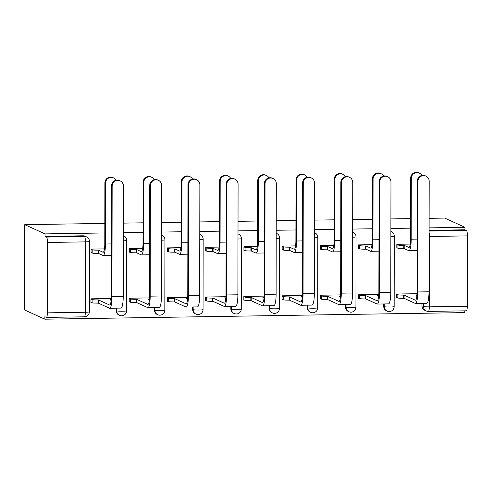 <?xml version="1.0" encoding="UTF-8"?>
<svg xmlns="http://www.w3.org/2000/svg" width="492" height="492" viewBox="0 0 492 492"><rect width="100%" height="100%" fill="white"/><g stroke="black" fill="none" stroke-linecap="round" stroke-linejoin="round"><path stroke-width="0.74" d="M104.808 232.956L45.018 233.897L24.748 224.672L24.6 309.972L44.87 319.197L464.817 312.605L464.817 310.839M429.104 231.055L466.447 230.471L464.958 229.795L464.965 227.304L429.11 227.87M410.58 228.159L390.888 228.466M372.358 228.762L352.666 229.069M334.136 229.358L314.443 229.666M295.92 229.961L276.221 230.268M257.697 230.557L238.005 230.871M219.475 231.16L199.783 231.468M181.253 231.757L161.56 232.07M143.031 232.359L123.338 232.667M464.965 227.304L444.694 218.079L429.129 218.325M24.748 224.672L104.827 223.411M123.357 223.122L143.049 222.815M161.579 222.525L181.271 222.212M199.795 221.923L219.487 221.615M238.017 221.326L257.71 221.013M276.24 220.723L295.932 220.416M314.462 220.121L334.154 219.813M352.684 219.524L372.376 219.217M390.906 218.922L410.599 218.614M44.87 319.197L44.87 316.707L46.359 317.389A4.994 0.959 -90.9 0 0 46.451 317.408A4.994 0.959 -90.9 0 0 47.33 312.851L47.453 242.47A4.994 0.959 -90.9 0 0 46.5 237.064L84.476 236.468A4.994 4.883 -65.5 0 1 86.537 236.892L85.048 236.215A4.994 4.883 -65.5 0 0 82.988 235.785L84.476 236.468A4.994 0.959 -90.9 0 1 85.43 241.88L47.453 242.47M45.018 233.897L45.012 236.381L46.5 237.064M428.329 311.393A4.994 4.883 -65.5 0 1 426.269 310.962L424.781 310.286A4.994 4.883 -65.5 0 1 421.952 305.815L421.958 303.361M467.277 306.258L467.4 235.883L429.424 236.48L429.301 306.854L467.277 306.258A4.994 0.959 89.1 0 1 466.398 310.815L428.421 311.411A4.994 0.959 89.1 0 0 429.301 306.854A4.994 0.443 -179.9 0 1 423.44 306.498L423.446 303.336M466.447 230.471A4.994 0.959 89.1 0 1 467.4 235.883M410.236 244.081L396.823 244.29L396.816 248.023L397.468 248.011M417.056 293.712L396.737 294.025L396.73 297.758L397.382 297.746M372.013 244.678L358.6 244.893L358.594 248.62L359.246 248.614M378.834 294.308L358.514 294.628L358.508 298.355L359.16 298.349M333.791 245.28L320.378 245.49L320.372 249.223L321.024 249.21M340.612 294.911L320.292 295.225L320.286 298.958L320.938 298.945M295.569 245.877L282.156 246.092L282.15 249.819L282.802 249.813M302.389 295.507L282.07 295.827L282.064 299.56L282.715 299.548M257.347 246.48L243.94 246.689L243.934 250.422L244.579 250.41M264.167 296.11L243.847 296.43L243.841 300.157L244.493 300.145M219.125 247.082L205.718 247.292L205.711 251.018L206.363 251.012M225.951 296.707L205.631 297.027L205.625 300.76L206.271 300.747M180.902 247.679L167.495 247.888L167.489 251.621L168.141 251.609M187.729 297.309L167.409 297.629L167.403 301.356L168.055 301.35M142.686 248.282L129.273 248.491L129.267 252.218L129.919 252.212M149.506 297.906L129.187 298.226L129.181 301.959L129.833 301.947M116.18 310.618L116.709 310.858A4.994 4.883 -65.5 0 0 119.538 315.323L119.009 315.083A4.994 4.883 114.5 0 1 116.18 310.618L116.186 308.164M154.402 310.015L154.931 310.255A4.994 4.883 -65.5 0 0 157.76 314.726L157.231 314.486A4.994 4.883 114.5 0 1 154.402 310.015L154.402 307.562M192.624 309.419L193.153 309.659A4.994 4.883 -65.5 0 0 195.982 314.124L195.453 313.884A4.994 4.883 114.5 0 1 192.624 309.419L192.624 306.959M230.846 308.816L231.369 309.056A4.994 4.883 -65.5 0 0 234.204 313.527L233.675 313.287A4.994 4.883 114.5 0 1 230.846 308.816L230.846 306.362M269.062 308.22L269.591 308.459A4.994 4.883 -65.5 0 0 272.427 312.924L271.898 312.684A4.994 4.883 114.5 0 1 269.062 308.22L269.069 305.76M307.285 307.617L307.814 307.857A4.994 4.883 -65.5 0 0 310.649 312.328L310.12 312.082A4.994 4.883 114.5 0 1 307.285 307.617L307.291 305.163M345.507 307.014L346.036 307.26A4.994 4.883 -65.5 0 0 348.865 311.725L348.342 311.485A4.994 4.883 114.5 0 1 345.507 307.014L345.513 304.56M383.729 306.418L384.258 306.657A4.994 4.883 -65.5 0 0 387.087 311.122L386.558 310.882A4.994 4.883 114.5 0 1 383.729 306.418L383.735 303.964M104.464 248.878L91.051 249.087L91.045 252.82L91.697 252.808M111.284 298.509L90.965 298.828L90.959 302.555L91.61 302.549M45.012 236.381L82.988 235.785M464.958 229.795L429.104 230.354M421.853 175.453A5.744 5.615 114.5 0 0 411.294 178.405L410.666 178.116A5.744 5.615 -65.5 0 1 418.68 172.803L419.307 173.086M396.823 244.481L397.954 244.998A4.994 0.443 0.1 0 0 403.815 245.354L404.184 245.354L404.178 248.583L408.741 250.662A12.607 2.417 -90.9 0 0 408.957 250.711A12.607 2.417 -90.9 0 0 411.189 239.204L411.294 178.405M404.178 248.583L403.809 248.589A4.994 0.443 -179.9 0 1 397.948 248.232L396.816 247.716M410.666 178.116L410.562 238.921A9.36 1.796 89.1 0 1 408.907 247.464A9.36 1.796 89.1 0 1 408.747 247.427L404.184 245.354M396.737 294.216L397.868 294.733A4.994 0.443 0.1 0 0 403.729 295.095L404.098 295.089L404.092 298.318L415.279 303.416A12.607 2.417 -90.9 0 0 415.5 303.466L426.773 303.287A12.607 2.417 -90.9 0 0 428.999 291.787L429.19 181.247A5.744 5.615 114.5 0 0 425.937 176.105A5.744 5.615 114.5 0 0 417.923 181.419L417.296 181.136A5.744 5.615 -65.5 0 1 425.309 175.822L425.937 176.105M416.921 295.618L415.734 294.905A4.994 0.443 0.1 0 0 416.982 294.868M417.296 181.136L417.105 291.676A9.36 1.796 89.1 0 1 415.451 300.218A9.36 1.796 89.1 0 1 415.285 300.182L404.098 295.089M404.092 298.318L403.723 298.324A4.994 0.443 -179.9 0 1 397.862 297.967L397.868 294.733M396.73 297.451L397.862 297.967M415.5 303.466A12.607 2.417 -90.9 0 0 417.726 291.959L417.923 181.419M383.631 176.05A5.744 5.615 114.5 0 0 373.071 179.002L372.444 178.719A5.744 5.615 -65.5 0 1 380.464 173.405L381.085 173.688M358.6 245.084L359.732 245.594A4.994 0.443 0.1 0 0 365.593 245.957L365.962 245.951L365.956 249.186L370.519 251.258A12.607 2.417 -90.9 0 0 370.74 251.307A12.607 2.417 -90.9 0 0 372.967 239.807L373.071 179.002M365.956 249.186L365.587 249.192A4.994 0.443 -179.9 0 1 359.726 248.829L358.594 248.312M372.444 178.719L372.339 239.524A9.36 1.796 89.1 0 1 370.685 248.066A9.36 1.796 89.1 0 1 370.525 248.03L365.962 245.951M345.415 176.653A5.744 5.615 114.5 0 0 334.849 179.605L334.228 179.322A5.744 5.615 -65.5 0 1 342.241 174.002L342.863 174.291M320.378 245.68L321.51 246.197A4.994 0.443 0.1 0 0 327.371 246.56L327.74 246.553L327.733 249.782L332.297 251.861A12.607 2.417 -90.9 0 0 332.518 251.91A12.607 2.417 -90.9 0 0 334.744 240.403L334.849 179.605M327.733 249.782L327.364 249.788A4.994 0.443 -179.9 0 1 321.504 249.432L320.372 248.915M334.228 179.322L334.117 240.121A9.36 1.796 89.1 0 1 332.463 248.663A9.36 1.796 89.1 0 1 332.303 248.626L327.74 246.553M358.514 294.819L359.646 295.335A4.994 0.443 0.1 0 0 365.507 295.692L365.876 295.686L365.87 298.921L377.057 304.013A12.607 2.417 -90.9 0 0 377.278 304.062L388.551 303.884A12.607 2.417 -90.9 0 0 390.777 292.383L390.968 181.843A5.744 5.615 114.5 0 0 387.714 176.708A5.744 5.615 114.5 0 0 379.701 182.022L379.074 181.739A5.744 5.615 -65.5 0 1 387.087 176.419L387.714 176.708M378.699 296.221L377.512 295.507A4.994 0.443 0.1 0 0 378.766 295.471M379.074 181.739L378.883 292.279A9.36 1.796 89.1 0 1 377.229 300.821A9.36 1.796 89.1 0 1 377.063 300.784L365.876 295.686M365.87 298.921L365.501 298.927A4.994 0.443 -179.9 0 1 359.64 298.564L359.646 295.335M358.508 298.054L359.64 298.564M377.278 304.062A12.607 2.417 -90.9 0 0 379.504 292.562L379.701 182.022M320.292 295.421L321.424 295.932A4.994 0.443 0.1 0 0 327.285 296.295L327.654 296.289L327.647 299.523L338.84 304.616A12.607 2.417 -90.9 0 0 339.056 304.665L350.329 304.487A12.607 2.417 -90.9 0 0 352.555 292.986L352.746 182.446A5.744 5.615 114.5 0 0 349.492 177.304A5.744 5.615 114.5 0 0 341.479 182.618L340.851 182.335A5.744 5.615 -65.5 0 1 348.865 177.022L349.492 177.304M340.476 296.817L339.289 296.104A4.994 0.443 0.1 0 0 340.544 296.067M340.851 182.335L340.661 292.875A9.36 1.796 89.1 0 1 339.006 301.418A9.36 1.796 89.1 0 1 338.84 301.381L327.654 296.289M327.647 299.523L327.278 299.53A4.994 0.443 -179.9 0 1 321.417 299.167L321.424 295.932M320.286 298.65L321.417 299.167M339.056 304.665A12.607 2.417 -90.9 0 0 341.282 293.158L341.479 182.618M307.192 177.249A5.744 5.615 114.5 0 0 296.627 180.201L296.006 179.918A5.744 5.615 -65.5 0 1 304.019 174.605L304.64 174.888M282.156 246.283L283.287 246.793A4.994 0.443 0.1 0 0 289.148 247.156L289.517 247.15L289.511 250.385L294.075 252.464A12.607 2.417 -90.9 0 0 294.296 252.507A12.607 2.417 -90.9 0 0 296.522 241.006L296.627 180.201M289.511 250.385L289.142 250.391A4.994 0.443 -179.9 0 1 283.281 250.028L282.15 249.512M296.006 179.918L295.895 240.723A9.36 1.796 89.1 0 1 294.241 249.266A9.36 1.796 89.1 0 1 294.081 249.229L289.517 247.15M268.97 177.852A5.744 5.615 114.5 0 0 258.405 180.804L257.783 180.521A5.744 5.615 -65.5 0 1 265.797 175.201L266.424 175.49M243.94 246.879L245.065 247.396A4.994 0.443 0.1 0 0 250.926 247.759L251.295 247.753L251.289 250.982L255.852 253.06A12.607 2.417 -90.9 0 0 256.074 253.109A12.607 2.417 -90.9 0 0 258.3 241.609L258.405 180.804M251.289 250.982L250.92 250.988A4.994 0.443 -179.9 0 1 245.065 250.631L243.934 250.114M257.783 180.521L257.679 241.32A9.36 1.796 89.1 0 1 256.024 249.862A9.36 1.796 89.1 0 1 255.858 249.825L251.295 247.753M230.748 178.455A5.744 5.615 114.5 0 0 220.188 181.4L219.561 181.118A5.744 5.615 -65.5 0 1 227.575 175.804L228.202 176.087M205.718 247.482L206.849 247.999A4.994 0.443 0.1 0 0 212.71 248.355L213.073 248.349L213.067 251.584L217.63 253.663A12.607 2.417 -90.9 0 0 217.851 253.706A12.607 2.417 -90.9 0 0 220.078 242.205L220.188 181.4M213.067 251.584L212.704 251.59A4.994 0.443 -179.9 0 1 206.843 251.227L205.711 250.717M219.561 181.118L219.457 241.923A9.36 1.796 89.1 0 1 217.802 250.465A9.36 1.796 89.1 0 1 217.636 250.428L213.073 248.349M282.07 296.018L283.201 296.535A4.994 0.443 0.1 0 0 289.062 296.891L289.431 296.885L289.425 300.12L300.618 305.212A12.607 2.417 -90.9 0 0 300.833 305.261L312.106 305.089A12.607 2.417 -90.9 0 0 314.333 293.583L314.529 183.042A5.744 5.615 114.5 0 0 311.27 177.907A5.744 5.615 114.5 0 0 303.257 183.221L302.629 182.938A5.744 5.615 -65.5 0 1 310.649 177.618L311.27 177.907M302.254 297.42L301.067 296.707A4.994 0.443 0.1 0 0 302.322 296.67M302.629 182.938L302.439 293.478A9.36 1.796 89.1 0 1 300.784 302.02A9.36 1.796 89.1 0 1 300.624 301.983L289.431 296.885M289.425 300.12L289.056 300.126A4.994 0.443 -179.9 0 1 283.195 299.763L283.201 296.535M282.064 299.253L283.195 299.763M300.833 305.261A12.607 2.417 -90.9 0 0 303.066 293.761L303.257 183.221M243.847 296.621L244.979 297.131A4.994 0.443 0.1 0 0 250.84 297.494L251.209 297.488L251.203 300.723L262.396 305.815A12.607 2.417 -90.9 0 0 262.617 305.864L273.884 305.686A12.607 2.417 -90.9 0 0 276.11 294.185L276.307 183.645A5.744 5.615 114.5 0 0 273.048 178.504A5.744 5.615 114.5 0 0 265.034 183.817L264.413 183.534A5.744 5.615 -65.5 0 1 272.427 178.221L273.048 178.504M264.032 298.017L262.845 297.303A4.994 0.443 0.1 0 0 264.099 297.273M264.413 183.534L264.216 294.075A9.36 1.796 89.1 0 1 262.562 302.617A9.36 1.796 89.1 0 1 262.402 302.58L251.209 297.488M251.203 300.723L250.834 300.729A4.994 0.443 -179.9 0 1 244.973 300.366L244.979 297.131M243.847 299.849L244.973 300.366M262.617 305.864A12.607 2.417 -90.9 0 0 264.844 294.357L265.034 183.817M205.631 297.217L206.757 297.734A4.994 0.443 0.1 0 0 212.618 298.09L212.987 298.09L212.981 301.319L224.174 306.418A12.607 2.417 -90.9 0 0 224.395 306.461L235.662 306.288A12.607 2.417 -90.9 0 0 237.888 294.782L238.085 184.242A5.744 5.615 114.5 0 0 234.825 179.106A5.744 5.615 114.5 0 0 226.812 184.42L226.191 184.137A5.744 5.615 -65.5 0 1 234.204 178.824L234.825 179.106M225.816 298.619L224.629 297.906A4.994 0.443 0.1 0 0 225.877 297.869M226.191 184.137L225.994 294.677A9.36 1.796 89.1 0 1 224.34 303.22A9.36 1.796 89.1 0 1 224.18 303.183L212.987 298.09M212.981 301.319L212.618 301.325A4.994 0.443 -179.9 0 1 206.757 300.969L206.757 297.734M205.625 300.452L206.757 300.969M224.395 306.461A12.607 2.417 -90.9 0 0 226.621 294.96L226.812 184.42M192.526 179.051A5.744 5.615 114.5 0 0 181.966 182.003L181.339 181.72A5.744 5.615 -65.5 0 1 189.352 176.407L189.98 176.69M167.495 248.079L168.627 248.595A4.994 0.443 0.1 0 0 174.488 248.958L174.851 248.952L174.851 252.181L179.408 254.259A12.607 2.417 -90.9 0 0 179.629 254.309A12.607 2.417 -90.9 0 0 181.855 242.808L181.966 182.003M174.851 252.181L174.482 252.187A4.994 0.443 -179.9 0 1 168.621 251.83L167.489 251.314M181.339 181.72L181.234 242.519A9.36 1.796 89.1 0 1 179.58 251.061A9.36 1.796 89.1 0 1 179.414 251.025L174.851 248.952M167.409 297.82L168.541 298.33A4.994 0.443 0.1 0 0 174.402 298.693L174.765 298.687L174.758 301.922L185.951 307.014A12.607 2.417 -90.9 0 0 186.173 307.063L197.44 306.885A12.607 2.417 -90.9 0 0 199.672 295.385L199.863 184.844A5.744 5.615 114.5 0 0 196.609 179.703A5.744 5.615 114.5 0 0 188.59 185.023L187.969 184.734A5.744 5.615 -65.5 0 1 195.982 179.42L196.609 179.703M187.593 299.216L186.407 298.503A4.994 0.443 0.1 0 0 187.655 298.472M187.969 184.734L187.772 295.274A9.36 1.796 89.1 0 1 186.117 303.816A9.36 1.796 89.1 0 1 185.958 303.779L174.765 298.687M174.758 301.922L174.396 301.928A4.994 0.443 -179.9 0 1 168.535 301.565L168.541 298.33M167.403 301.049L168.535 301.565M186.173 307.063A12.607 2.417 -90.9 0 0 188.399 295.563L188.59 185.023M154.304 179.654A5.744 5.615 114.5 0 0 143.744 182.6L143.117 182.317A5.744 5.615 -65.5 0 1 151.13 177.003L151.757 177.286M129.273 248.681L130.405 249.198A4.994 0.443 0.1 0 0 136.266 249.555L136.635 249.549L136.628 252.783L141.192 254.862A12.607 2.417 -90.9 0 0 141.407 254.911A12.607 2.417 -90.9 0 0 143.639 243.405L143.744 182.6M136.628 252.783L136.259 252.79A4.994 0.443 -179.9 0 1 130.398 252.427L129.267 251.916M143.117 182.317L143.012 243.122A9.36 1.796 89.1 0 1 141.358 251.664A9.36 1.796 89.1 0 1 141.192 251.627L136.635 249.549M129.187 298.416L130.319 298.933A4.994 0.443 0.1 0 0 136.179 299.296L136.542 299.29L136.542 302.518L147.729 307.617A12.607 2.417 -90.9 0 0 147.951 307.66L159.217 307.488A12.607 2.417 -90.9 0 0 161.45 295.981L161.64 185.441A5.744 5.615 114.5 0 0 158.387 180.306A5.744 5.615 114.5 0 0 150.368 185.619L149.746 185.336A5.744 5.615 -65.5 0 1 157.76 180.023L158.387 180.306M149.371 299.819L148.184 299.105A4.994 0.443 0.1 0 0 149.433 299.068M149.746 185.336L149.556 295.877A9.36 1.796 89.1 0 1 147.901 304.419A9.36 1.796 89.1 0 1 147.735 304.382L136.542 299.29M136.542 302.518L136.173 302.525A4.994 0.443 -179.9 0 1 130.312 302.168L130.319 298.933M129.181 301.651L130.312 302.168M147.951 307.66A12.607 2.417 -90.9 0 0 150.177 296.159L150.368 185.619M116.081 180.25A5.744 5.615 114.5 0 0 105.522 183.202L104.894 182.919A5.744 5.615 -65.5 0 1 112.908 177.606L113.535 177.889M91.051 249.278L92.182 249.795A4.994 0.443 0.1 0 0 98.043 250.157L98.412 250.151L98.406 253.386L102.969 255.459A12.607 2.417 -90.9 0 0 103.185 255.508A12.607 2.417 -90.9 0 0 105.417 244.007L105.522 183.202M98.406 253.386L98.037 253.386A4.994 0.443 -179.9 0 1 92.176 253.029L91.045 252.513M104.894 182.919L104.79 243.725A9.36 1.796 89.1 0 1 103.135 252.261A9.36 1.796 89.1 0 1 102.976 252.23L98.412 250.151M90.965 299.019L92.096 299.53A4.994 0.443 0.1 0 0 97.957 299.892L98.326 299.886L98.32 303.121L109.507 308.213A12.607 2.417 -90.9 0 0 109.728 308.263L121.001 308.084A12.607 2.417 -90.9 0 0 123.228 296.584L123.418 186.044A5.744 5.615 114.5 0 0 120.165 180.902A5.744 5.615 114.5 0 0 112.151 186.222L111.524 185.933A5.744 5.615 -65.5 0 1 119.538 180.619L120.165 180.902M111.149 300.415L109.962 299.702A4.994 0.443 0.1 0 0 111.217 299.671M111.524 185.933L111.333 296.473A9.36 1.796 89.1 0 1 109.679 305.015A9.36 1.796 89.1 0 1 109.513 304.978L98.326 299.886M98.32 303.121L97.951 303.127A4.994 0.443 -179.9 0 1 92.09 302.764L92.096 299.53M90.959 302.248L92.09 302.764M109.728 308.263A12.607 2.417 -90.9 0 0 111.955 296.762L112.151 186.222M123.332 235.674A4.994 4.883 -65.5 0 1 123.8 235.859L123.332 235.643M161.554 235.071A4.994 4.883 -65.5 0 1 162.022 235.256L161.554 235.047M199.777 234.475A4.994 4.883 -65.5 0 1 200.244 234.659L199.777 234.444M237.999 233.872A4.994 4.883 -65.5 0 1 238.466 234.057L237.999 233.848M276.221 233.276A4.994 4.883 -65.5 0 1 276.682 233.46L276.221 233.245M314.437 232.673A4.994 4.883 -65.5 0 1 314.905 232.857L314.443 232.648M352.659 232.076A4.994 4.883 -65.5 0 1 353.127 232.261L352.659 232.046M390.882 231.474A4.994 4.883 -65.5 0 1 391.349 231.658L390.882 231.443M47.33 312.851L85.307 312.254L85.43 241.88A4.994 0.443 0.1 0 0 89.464 241.449A4.994 4.994 0 0 0 86.537 236.892M421.952 305.815L423.44 306.498A4.994 4.883 -65.5 0 0 426.269 310.962A4.994 4.994 0 0 0 428.421 311.411M119.538 315.323A4.994 4.994 0 0 0 126.604 310.79A4.994 0.443 0.1 0 1 122.57 311.215A4.994 0.443 0.1 0 1 116.709 310.858L116.715 308.152M157.76 314.726A4.994 4.994 0 0 0 164.82 310.188A4.994 0.443 0.1 0 1 160.792 310.618A4.994 0.443 0.1 0 1 154.931 310.255L154.931 307.555M195.982 314.124A4.994 4.994 0 0 0 203.042 309.591A4.994 0.443 0.1 0 1 199.014 310.015A4.994 0.443 0.1 0 1 193.153 309.659L193.153 306.953M234.204 313.527A4.994 4.994 0 0 0 241.264 308.988A4.994 0.443 0.1 0 1 237.23 309.419A4.994 0.443 0.1 0 1 231.369 309.056L231.375 306.356M272.427 312.924A4.994 4.994 0 0 0 279.487 308.392A4.994 0.443 0.1 0 1 275.452 308.816A4.994 0.443 0.1 0 1 269.591 308.459L269.598 305.753M310.649 312.328A4.994 4.994 0 0 0 317.709 307.789A4.994 0.443 0.1 0 1 313.675 308.22A4.994 0.443 0.1 0 1 307.814 307.857L307.82 305.151M348.865 311.725A4.994 4.994 0 0 0 355.931 307.186A4.994 0.443 0.1 0 1 351.897 307.617A4.994 0.443 0.1 0 1 346.036 307.26L346.042 304.554M387.087 311.122A4.994 4.994 0 0 0 394.154 306.59A4.994 0.443 0.1 0 1 390.119 307.02A4.994 0.443 0.1 0 1 384.258 306.657L384.264 303.951M391.349 231.658A4.994 4.994 0 0 1 394.276 236.209A4.994 0.443 -179.9 0 1 390.876 236.627M353.127 232.261A4.994 4.994 0 0 1 356.054 236.812A4.994 0.443 -179.9 0 1 352.653 237.224M314.905 232.857A4.994 4.994 0 0 1 317.832 237.408A4.994 0.443 -179.9 0 1 314.431 237.827M276.682 233.46A4.994 4.994 0 0 1 279.61 238.011A4.994 0.443 -179.9 0 1 276.209 238.423M238.466 234.057A4.994 4.994 0 0 1 241.387 238.614A4.994 0.443 -179.9 0 1 237.987 239.026M200.244 234.659A4.994 4.994 0 0 1 203.165 239.21A4.994 0.443 -179.9 0 1 199.764 239.629M162.022 235.256A4.994 4.994 0 0 1 164.943 239.813A4.994 0.443 -179.9 0 1 161.548 240.225M123.8 235.859A4.994 4.994 0 0 1 126.727 240.41A4.994 0.443 -179.9 0 1 123.326 240.828M89.341 311.823A4.994 0.443 0.1 0 1 85.307 312.254A4.994 0.959 89.1 0 1 84.427 316.811A4.994 4.994 0 0 0 89.341 311.823L89.464 241.449M429.098 236.48A4.994 0.443 -179.9 0 0 429.424 236.48A4.994 0.959 -90.9 0 0 429.104 232.581M409.067 247.421L408.747 247.427M397.954 244.998L397.948 248.232M403.815 245.354L403.809 248.589M417.198 239.112L411.189 239.204M415.285 300.182L415.611 300.175M403.723 298.324L403.729 295.095M417.726 291.959L428.999 291.787M370.851 248.023L370.525 248.03M359.732 245.594L359.726 248.829M365.593 245.957L365.587 249.192M378.975 239.715L372.967 239.807M332.629 248.626L332.303 248.626M321.51 246.197L321.504 249.432M327.371 246.56L327.364 249.788M340.753 240.311L334.744 240.403M377.063 300.784L377.389 300.778M365.501 298.927L365.507 295.692M379.504 292.562L390.777 292.383M338.84 301.381L339.166 301.375M327.278 299.53L327.285 296.295M341.282 293.158L352.555 292.986M294.407 249.223L294.081 249.229M283.287 246.793L283.281 250.028M289.148 247.156L289.142 250.391M302.531 240.914L296.522 241.006M256.184 249.825L255.858 249.825M245.065 247.396L245.065 250.631M250.926 247.759L250.92 250.988M264.309 241.51L258.3 241.609M217.962 250.422L217.636 250.428M206.849 247.999L206.843 251.227M212.71 248.355L212.704 251.59M226.086 242.113L220.078 242.205M300.624 301.983L300.944 301.977M289.056 300.126L289.062 296.891M303.066 293.761L314.333 293.583M262.402 302.58L262.728 302.574M250.834 300.729L250.84 297.494M264.844 294.357L276.11 294.185M224.18 303.183L224.506 303.177M212.618 301.325L212.618 298.09M226.621 294.96L237.888 294.782M179.74 251.025L179.414 251.025M168.627 248.595L168.621 251.83M174.488 248.958L174.482 252.187M187.864 242.71L181.855 242.808M185.958 303.779L186.283 303.779M174.396 301.928L174.402 298.693M188.399 295.563L199.672 295.385M141.518 251.621L141.192 251.627M130.405 249.198L130.398 252.427M136.266 249.555L136.259 252.79M149.648 243.312L143.639 243.405M147.735 304.382L148.061 304.376M136.173 302.525L136.179 299.296M150.177 296.159L161.45 295.981M103.295 252.224L102.976 252.23M92.182 249.795L92.176 253.029M98.043 250.157L98.037 253.386M111.426 243.909L105.417 244.007M109.513 304.978L109.839 304.978M97.951 303.127L97.957 299.892M111.955 296.762L123.228 296.584M394.276 236.209L394.154 306.59M356.054 236.812L355.931 307.186M317.832 237.408L317.709 307.789M279.61 238.011L279.487 308.392M241.387 238.614L241.264 308.988M203.165 239.21L203.042 309.591M164.943 239.813L164.82 310.188M126.727 240.41L126.604 310.79M46.451 317.408L84.427 316.811M417.173 250.582L408.957 250.711M378.957 251.178L370.74 251.307M340.735 251.781L332.518 251.91M302.512 252.378L294.296 252.507M264.29 252.98L256.074 253.109M226.068 253.583L217.851 253.706M187.846 254.179L179.629 254.309M149.623 254.782L141.407 254.911M111.401 255.379L103.185 255.508"/></g></svg>
